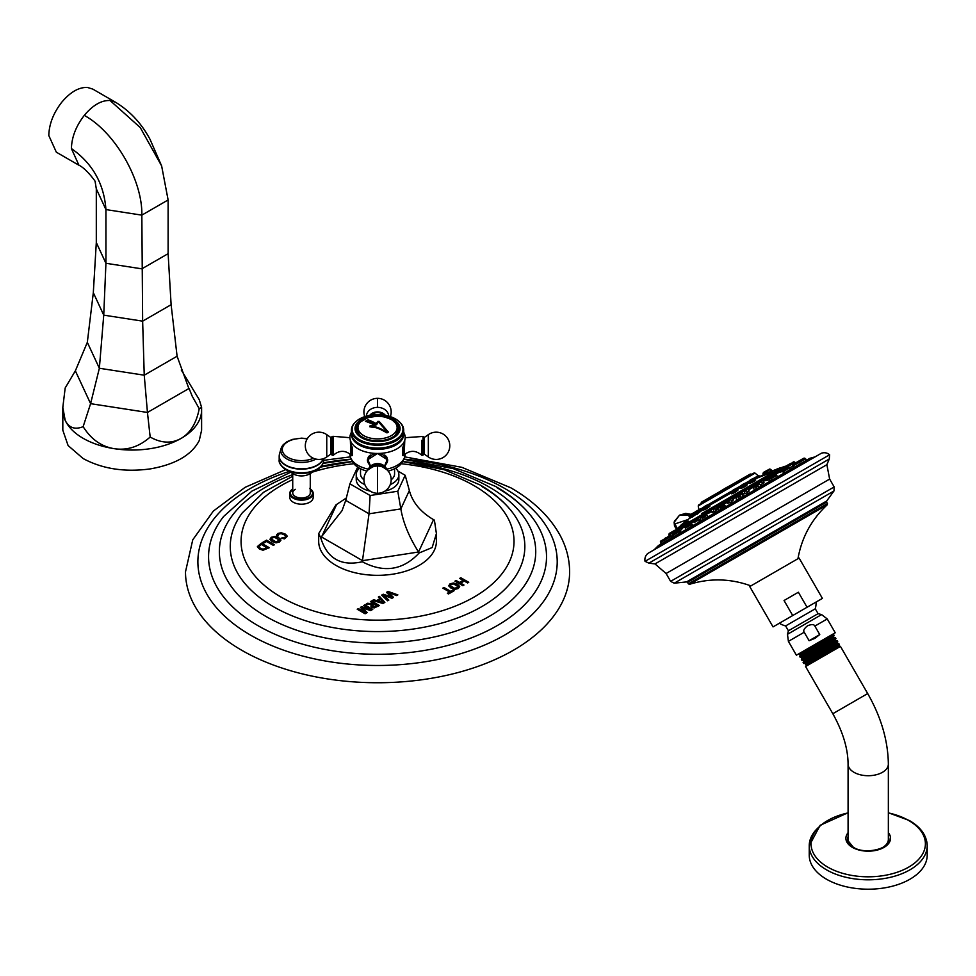 <?xml version="1.0" encoding="UTF-8"?>
<svg xmlns="http://www.w3.org/2000/svg" width="976" height="976" viewBox="0 0 976 976"><rect width="100%" height="100%" fill="white"/><g stroke="black" fill="none" stroke-linecap="round" stroke-linejoin="round"><path stroke-width="1.46" d="M367.391 459.769A10.163 8.296 180 0 0 368.538 463.429M370.124 466.467L367.391 459.94L377.553 453.462L387.704 459.94L384.971 466.467M387.704 459.769A10.163 8.296 0 0 1 386.569 463.429M368.721 456.292A9.711 7.93 180 0 0 367.83 459.611A9.711 7.93 180 0 0 367.842 459.989M387.252 459.989A9.711 7.93 180 0 0 387.265 459.611A9.711 7.93 180 0 0 386.374 456.292M386.777 469.139A27.633 15.958 0 0 0 404.345 457.988A27.633 15.958 0 0 0 405.186 454.096L404.162 455.963L404.784 440.2M350.311 440.2L350.262 440.005A27.633 15.958 180 0 0 377.553 453.462A27.633 15.958 0 0 0 404.833 440.005A27.633 15.958 0 0 0 405.186 437.504A27.633 15.958 0 0 0 404.369 433.673A27.633 15.958 0 0 0 403.698 432.344M351.421 433.637A26.145 15.091 180 0 0 377.553 449.363A26.145 15.091 0 0 0 403.674 433.637M350.262 440.005A27.633 15.958 180 0 1 349.92 437.504A27.633 15.958 180 0 1 350.726 433.673A27.633 15.958 180 0 1 351.409 432.344M350.372 440.444L350.933 455.963L349.92 454.096A27.633 15.958 0 0 0 350.75 457.988A27.633 15.958 0 0 0 368.33 469.139M366.927 471.091A26.145 15.091 180 0 1 352.556 461.733A26.145 15.091 180 0 1 351.787 459.867M351.226 443.36L351.226 455.048C345.187 450.058 339.221 450.131 333.304 455.267L333.304 436.333L332.072 436.431L332.072 455.17L332.072 450.973L332.072 454.767L330.827 454.121L326.753 456.963L326.753 434.637A13.627 13.627 0 0 0 305.305 445.8A13.627 13.627 0 0 0 326.753 456.963M385.398 415.361A9.37 7.649 180 0 0 377.553 411.896L385.605 415.398M369.697 415.361A9.37 7.649 0 0 1 377.553 411.896L369.489 415.398M388.167 471.091A26.145 15.091 0 0 0 402.539 461.733A26.145 15.091 0 0 0 403.308 459.867M363.914 479.777A17.031 9.833 180 0 1 360.522 473.885L360.522 468.748M391.181 479.777A17.031 9.833 0 0 0 394.572 473.885L394.572 468.748M395.646 468.187A21.313 12.31 0 0 1 398.867 474.702A21.313 12.31 0 0 1 392.62 483.401A21.313 12.31 180 0 1 390.254 484.572M364.841 484.572A21.313 12.31 180 0 1 356.24 474.702A21.313 12.31 180 0 1 359.461 468.187M398.44 477.13A21.313 12.31 180 0 1 398.867 479.558A21.313 12.31 180 0 1 392.62 488.256A21.313 12.31 180 0 1 384.934 491.099M370.16 491.099A21.313 12.31 180 0 1 356.24 479.558A21.313 12.31 180 0 1 356.655 477.13M397.915 471.079L405.186 475.275L397.781 491.233L370.136 495.515L349.908 483.828L345.736 500.371L342.076 510.607L320.701 537.727C327.058 558.528 340.929 566.544 362.316 561.761C384.019 573.205 402.966 570.277 419.168 552.965L432.148 547.56L436.406 533.616L434.405 520.147L429.611 517.268M358.57 467.675L357.314 467.87L349.908 483.828M370.136 495.515L369.026 513.815L362.316 561.761M397.781 491.233L400.843 508.899C403.112 522.453 409.005 536.824 418.545 552.001L419.168 552.965M405.186 475.275L409.359 490.525C412.458 502.298 420.522 512.01 433.551 519.659L434.405 520.147M346.334 498.004L335.927 504.909L318.688 533.616L320.701 537.727M432.783 519.232L432.026 518.793M318.688 533.616L318.688 541.351A58.853 33.977 0 0 0 352.068 571.985A58.853 33.977 0 0 0 414.336 567.873A58.853 33.977 0 0 0 436.406 541.351A58.853 33.977 0 0 0 436.113 537.971M460.831 577.743L468.724 582.294L467.577 582.953L464.247 581.037L460.635 583.123L463.966 585.039L462.831 585.698L454.938 581.147L456.085 580.488L459.489 582.452L463.1 580.366L459.696 578.402L460.831 577.743L459.818 578.475M450.07 583.782L448.728 585.82L451.034 588.138L454.816 589.394L458.269 588.516L459.684 586.515L457.622 584.331L453.608 583.001L450.07 583.782L448.728 585.966M459.696 586.722L457.622 584.478L453.608 583.148L450.07 583.916M443.982 587.467L450.717 591.358L452.949 590.077L454.096 590.736L448.509 593.969L447.35 593.298L449.582 592.017L442.848 588.125L443.982 587.467L442.97 588.199M388.045 591.444L397.854 594.884L396.659 595.58L388.204 592.456L393.535 597.385L391.949 598.288L383.434 595.226L388.826 600.094L387.631 600.789L381.653 595.128L383.239 594.213L391.181 596.934L386.472 592.347L388.045 591.444L386.569 592.444M379.481 596.385L384.861 602.387L382.946 603.497L372.551 600.386L373.698 599.728L376.565 600.618L379.92 598.691L378.346 597.044L379.481 596.385L378.432 597.129M371.502 600.984L379.396 605.547L374.186 607.926L372.051 607.377L370.843 605.962L372.051 604.571L366.244 604.034L367.562 603.266L374.333 603.937L370.368 601.643L371.502 600.984L370.49 601.716M361.681 606.669L360.425 607.389L365.524 612.635L358.375 608.573L357.24 609.231L365.122 613.782L367.22 612.574L362.547 607.963L370.66 610.586L372.759 609.378L364.865 604.815L363.731 605.474L370.819 609.573L361.681 606.669L360.51 607.475M285.651 536.239L284.846 537.581L281.186 538.13L284.431 538.874L287.383 536.251L285.297 534.092L281.32 532.75L277.843 533.469L276.55 535.446L277.855 536.202L278.807 534.092L281.186 533.665L284.053 534.689L285.675 536.629M277.855 536.202L277.989 534.909M287.408 536.495L285.297 534.238L281.32 532.884L277.843 533.616L276.55 535.592M276.794 534.543L276.55 535.446M271.279 537.264L269.949 539.313L272.243 541.631L276.025 542.876L279.49 541.997L280.905 539.996L278.843 537.813L274.829 536.495L271.279 537.264L269.949 539.447M280.917 540.204L278.843 537.959L274.829 536.629L271.279 537.398M266.594 540.155L262.483 542.534L263.63 543.193L266.607 541.473L273.341 545.364L274.476 544.706L266.594 540.155L262.605 542.595M257.383 546.572L261.397 543.156L257.396 546.889M257.396 546.743L259.409 549.037L263.044 550.232L269.291 547.707L261.397 543.156M290.336 495.418A11.7 6.759 0 0 0 289.799 497.443A11.7 6.759 0 0 0 293.227 502.213A11.7 6.759 0 0 0 305.976 503.677A11.7 6.759 0 0 0 313.186 497.443A11.7 6.759 0 0 0 312.649 495.418M285.822 469.602L245.147 487.305L213.366 511.058L192.748 539.826L185.489 571.863A192.065 110.886 180 0 0 241.743 650.272A192.065 110.886 0 0 0 451.046 674.306A192.065 110.886 0 0 0 569.618 571.863C569.557 559.419 566.495 547.426 560.395 535.885C550.159 516.963 533.616 500.932 510.79 487.78L461.807 467.309L404.759 456.89M468.59 582.367L460.831 577.89M463.844 585.112L460.635 583.123M463.1 580.366L459.489 582.599L456.085 580.635L455.06 581.22M457.964 586.637L457.122 587.991L454.779 588.552L452.059 587.564L450.265 585.527M457.988 586.796L454.779 588.406L450.253 585.6M450.302 585.905L451.095 584.368L453.498 583.916L457.964 586.491M453.974 590.809L452.949 590.212L450.717 591.505L443.982 587.613M449.582 592.017L447.472 593.371M397.696 594.97L388.045 591.578M393.438 597.434L388.204 592.456M388.741 600.142L383.434 595.226M391.181 596.934L383.239 594.36L381.75 595.214M384.776 602.436L379.481 596.531M379.92 598.691L376.565 600.765L373.698 599.862L372.71 600.435M383.104 602.448L378.066 601.228L380.725 599.557L383.104 602.448L378.066 601.094M379.274 605.608L371.502 601.131M372.051 604.571L370.843 606.108M374.333 603.937L367.562 603.412L366.451 604.046M372.295 605.754L374.15 607.035L377.102 605.681L373.003 606.608L372.295 605.754L374.552 604.071L377.102 605.535M370.819 609.573L361.681 606.804M364.865 604.815L363.853 605.547M372.637 609.439L364.865 604.961M367.135 612.623L362.547 607.963M365.524 612.635L358.375 608.707L357.362 609.305M285.651 536.385L284.846 537.715L281.186 538.264M277.855 536.336L277.989 535.043L277.855 536.336M279.173 540.118L278.343 541.473L276.001 542.034L273.28 541.046L271.474 539.008M279.209 540.277L276.001 541.887L271.474 539.081M271.523 539.386L272.304 537.849L274.72 537.398L279.173 539.972M274.354 544.779L266.594 540.301M269.156 547.78L261.397 543.29M266.997 547.695L263.008 549.195L260.433 548.317L258.945 546.682L261.275 544.401L266.997 547.841L263.008 549.329L260.433 548.451L258.933 546.572M295.289 489.33A8.772 5.063 0 0 0 292.727 492.904A8.772 5.063 0 0 0 298.131 497.589A8.772 5.063 0 0 0 307.696 496.491A8.772 5.063 0 0 0 310.27 492.904L310.27 473.531M322.58 464.125A21.85 12.615 180 0 1 316.81 469.81L309.307 474.068A11.151 6.442 180 0 1 293.678 474.068A11.151 6.442 180 0 1 293.605 474.031M399.379 421.791A25.437 14.689 0 0 0 377.553 414.641A25.437 14.689 180 0 0 355.728 421.791A25.437 14.689 180 0 0 355.423 436.577A25.437 14.689 180 0 0 377.553 444.019A25.437 14.689 0 0 0 399.684 436.577A25.437 14.689 0 0 0 399.379 421.791L399.977 422.376A26.145 15.091 0 0 1 403.698 430.123A26.145 15.091 0 0 1 377.553 445.227A26.145 15.091 180 0 1 351.409 430.123L351.409 433.015A26.145 15.091 180 0 0 377.553 448.106A26.145 15.091 0 0 0 403.698 433.015A26.145 15.091 0 0 0 403.576 431.575M351.409 433.015A26.145 15.091 180 0 1 351.519 431.575M351.409 430.123A26.145 15.091 180 0 1 355.118 422.376A26.145 15.091 180 0 1 355.423 422.083M377.553 441.567A22.533 13.005 0 0 0 400.075 428.562A22.533 13.005 0 0 0 377.553 415.556A22.533 13.005 180 0 0 355.02 428.562A22.533 13.005 180 0 0 377.553 441.567M389.265 418.375A21.191 12.237 0 0 1 398.733 428.562A21.191 12.237 0 0 1 377.553 440.798A21.191 12.237 180 0 1 356.362 428.562A21.191 12.237 180 0 1 365.829 418.375M356.386 429.172A21.191 12.237 180 0 1 357.265 426.231M398.708 429.172A21.191 12.237 0 0 0 397.83 426.231M360.278 435.65A20.045 11.578 180 0 1 357.972 427.293M397.122 427.293A20.045 11.578 180 0 1 394.816 435.65M388.387 432.124L379.225 421.473L388.387 432.087L386.996 432.893C380.213 429.086 375.98 427.293 374.296 427.512L369.88 426.817L369.843 426A76.775 58.816 -32.6 0 1 374.125 424.877A76.848 45.738 -121.6 0 0 365.451 421.327A75.335 43.493 -60 0 1 368.086 419.814A76.848 42.956 -118.5 0 1 376.236 423.621A76.799 42.932 -118.5 0 0 368.086 419.851L368.086 419.814M387.631 432.478C380.542 428.537 376.346 426.744 375.065 427.073L370.868 426.353L375.065 427.024C376.346 426.695 380.542 428.501 387.631 432.429L387.631 432.478M387.631 432.429L378.493 421.913A76.848 21.704 -78 0 0 376.614 424.633A76.86 42.968 61.5 0 0 368.062 420.461A75.53 43.603 120 0 0 366.878 421.144L366.878 421.181A76.811 45.713 58.4 0 1 375.919 425.011M379.225 421.473L377.81 421.437A76.775 21.679 102 0 0 376.236 423.669L376.236 423.621A76.823 21.692 102 0 1 377.81 421.388L379.225 421.425M365.5 421.339A75.286 43.469 -60 0 1 368.086 419.851M366.878 421.144A76.86 45.738 58.4 0 1 375.98 424.999A76.848 58.877 147.4 0 0 370.868 426.317M369.843 426.036L369.843 426A76.823 58.853 -32.6 0 1 374.125 424.841L374.125 424.841M403.881 443.36L403.881 455.048C409.908 450.058 415.874 450.131 421.791 455.267L423.023 455.17L423.023 436.431L424.267 437.48L424.267 454.121L423.023 454.767M368.904 469.102A9.37 7.649 180 0 1 377.553 464.405A9.37 7.649 0 0 1 386.191 469.102M792.524 466.516L789.669 467.565M782.679 471.676L780.739 471.823M784.472 472.945L783.362 472.933L784.07 472.274M794.806 466.979L793.232 466.979M800.979 463.405L800.308 463.6M770.698 480.9L771.479 479.545M672.964 535.409L671.744 536.361M715.786 509.313L717.714 508.533M717.689 509.252L714.493 511.692L712.102 512.498L713.688 510.692M746.896 491.489L749.239 491.001L747.14 492.843L742.992 494.234L744.676 492.648M762.049 482.961L764.037 482.656L760.67 484.865M682.017 528.809L679.967 531.151M700.622 519.635L697.938 520.867L699.023 519.452M731.244 500.432L733.525 499.858L730.731 502.311L727.474 503.409L729.109 501.688M758.864 487.085L760.963 486.512M754.411 490.294L756.29 488.305M740.955 497.248L743.688 496.491M736.734 500.505L738.795 498.431M722.923 507.581L725.741 506.849L724.875 505.336L722.289 506.837M718.861 510.826L720.837 508.899M706.014 517.341L708.356 516.89M702.012 520.55L703.208 519.342M691.496 525.722L692.948 525.271L692.716 525.918M679.845 532.445L680.589 532.225L679.869 533.335M671.854 537.056L670.719 538.618M647.686 553.526L821.536 453.157L647.686 553.526C645.38 555.747 644.502 558.345 645.051 561.322M648.894 563.152L645.038 561.334L829.612 454.767L829.258 459.013L648.894 563.152L654.994 563.921L666.096 573.51L829.637 479.082L826.879 464.686L654.994 563.921M773.041 626.897L749.739 586.552L799.1 558.052L822.402 598.398L773.041 626.897L792.719 615.539L784.045 600.508L798.38 592.237L807.054 607.255L822.402 598.398M784.045 600.508L798.38 592.237M792.719 615.539L807.054 607.255M809.104 640.707L804.212 632.241C802.992 630.679 804.114 628.52 807.579 625.762C811.703 624.14 814.13 624.25 814.862 626.092L819.755 634.559L809.104 640.707L814.923 638.341L819.755 634.559M833.894 635.754L833.358 636.901L801.747 657.19L800.174 657.177L799.637 656.25L800.466 654.798L832.077 634.595L796.392 655.201L835.236 632.765L827.245 618.943L814.862 626.092M807.823 653.395C788.523 663.839 809.604 650.968 827.05 640.207L834.151 635.486L833.65 634.607L826.538 639.317C809.092 650.065 787.998 662.911 807.274 652.456M798.38 654.066L800.052 654.079L814.338 644.831M800.466 654.798L800.015 654.066M837.506 643.672L805.773 664.656L838.726 645.624L839.372 644.514L818.461 656.592L838.872 643.66L837.054 642.903L805.127 663.412L803.773 663.399L803.431 660.301L801.967 660.288L801.381 659.276L801.711 657.177M811.41 659.617C792.122 670.061 813.203 657.202 830.649 646.441L837.75 641.708L837.103 640.634L830.027 645.356C812.569 656.104 791.487 668.963 810.763 658.495M809.616 656.506C790.328 666.95 811.41 654.091 828.856 643.33L835.956 638.597L835.212 639.914L803.394 660.288M812.386 660.825C801.467 666.889 803.492 665.473 818.461 656.592M839.177 646.393L806.213 665.425L805.578 666.523L840.446 646.393L838.726 645.624M833.321 636.95L833.797 637.621L802.162 657.897M835.212 639.878L835.651 640.646L803.846 661.02M805.542 664.131L805.09 663.399M833.711 637.621L835.395 637.621L835.956 638.597M835.285 637.621L828.282 642.342C810.836 653.09 789.743 665.937 809.019 655.469M839.372 644.514L838.823 643.66M881.865 847.937A20.13 11.627 0 0 0 882.45 847.607A20.13 11.627 0 0 0 888.355 839.384L888.355 764.098A20.13 11.627 0 0 1 882.45 772.309A20.13 11.627 0 0 1 860.515 774.834A20.13 11.627 0 0 1 848.083 764.098L848.083 839.384A20.13 11.627 0 0 0 854.573 847.937M852.67 847.266A20.679 11.944 180 0 1 847.571 840.129A20.679 11.944 180 0 1 848.083 836.652M888.355 836.652A20.679 11.944 180 0 1 888.868 840.129A20.679 11.944 180 0 1 879.034 849.571M857.404 849.571A20.679 11.944 180 0 1 853.585 847.827M819.254 826.77A58.987 34.05 0 0 0 809.238 845.753L809.238 855.147A58.987 34.05 180 0 0 826.513 879.23A58.987 34.05 0 0 0 890.795 886.611A58.987 34.05 0 0 0 927.2 855.147L927.2 845.753A58.987 34.05 0 0 0 917.172 826.77M676.978 528.748L675.16 523.844A3.318 2.452 -158.3 0 1 674.428 521.294A3.318 2.452 -158.3 0 1 675.319 520.306L679.467 515.23L689.422 515.182M675.16 523.844L687.897 519.598M690.105 514.779L679.796 515.06M784.411 467.114L785.375 466.15L781.178 467.687L701.744 513.559M680.967 525.552L688.641 521.111M755.961 482.254L757.766 481.217M761.951 478.789L763.549 477.874M734.233 491.684C730.182 494.405 730.67 494.527 735.709 492.038L738.137 489.903L735.367 491.575C731.036 493.661 730.585 493.527 734.025 491.148M696.913 512.571L691.63 516.755L691.85 517.365L696.766 513.827M704.269 509.496L704.953 509.789C709.93 506.495 711.15 505.397 708.625 506.471M750.08 482.547C747.836 484.206 749.397 483.718 754.741 481.046L754.863 480.277M742.541 486.89C739.296 489.147 740.345 488.939 745.688 486.28L747.36 484.718L745.237 485.865C740.674 488.098 739.747 488.232 742.468 486.268M701.646 509.838L702.366 510.094L701.646 509.838L696.742 514.254L702.366 510.094L701.646 509.838L702.317 510.119M764.232 474.373L764.44 473.58L764.171 474.409L771.662 471.286L764.44 473.58L764.245 474.36M771.394 471.274L772.248 470.944L770.942 470.908M752.069 474.104L700.561 503.848M720.447 491.245L719.8 491.611L720.447 491.245M738.112 481.034L734.904 482.888L738.112 481.034M749.885 474.251L747.409 475.666L750.471 474.055L747.335 476.044L749.434 475.629M747.396 475.678L738.137 481.034M734.891 482.9L729.231 486.17M717.616 492.868L701.659 502.079M710.821 496.796L701.207 502.677L711.48 496.747M770.93 470.993L770.515 469.285L768.38 470.517M769.076 469.383L764.733 471.689M764.428 473.702L763.342 474.324M764.684 471.713L763.561 472.372L764.684 471.713M769.198 469.114L769.979 469.59L764.245 472.909M696.559 511.058L695.437 511.705L696.559 511.058M735.794 490.22L737.771 489.659L737.331 488.915L735.599 489.915M732.146 493.051L733.135 491.684M732.988 491.428L737.331 488.915L731.195 491.977L736.124 488.415L732.5 490.501M680.797 525.259L691.862 516.463M695.217 511.827L700.451 509.008M691.411 516.377L689.764 518.561M689.373 515.401L691.435 514.01L689.629 515.047M704.953 509.789L704.928 509.143C709.113 506.324 710.138 505.324 708.003 506.166L709.357 505.629L708.6 506.495M704.928 509.143L703.574 509.679L704.587 508.557M706.636 505.239L704.196 506.642M753.85 480.107L755.351 479.777L754.192 480.692C749.666 482.913 748.299 483.303 750.117 481.851L753.545 479.558M752.423 478.801L749.995 480.204M744.993 484.999L746.994 484.474L746.494 483.62L744.761 484.633M741.382 487.622L742.285 486.377M744.115 483.596L742.114 484.755M691.301 515.499L696.12 512.705L696.718 513.742L697.267 513.071M700.085 509.021L696.071 512.266L701.183 509.313M687.97 522.672L685.579 524.051L689.154 522.319M714.066 507.605L711.882 508.862M744.761 489.891L742.968 490.928M745.005 489.745L744.188 490.22M760.048 481.058L758.559 481.924M679.796 527.394L676.527 529.285L675.807 531.286L681.541 527.979M700.024 515.706L697.645 517.085L700.719 515.645M728.901 499.041L727.34 499.944M758.706 484.218L753.997 486.926M739.625 495.564L741.065 494.393M722.984 504.836L717.824 508.142L721.825 506.3M705.709 514.803L702.269 517.121M690.41 523.636L686.311 526.332M677.698 530.981L673.513 533.726M669.56 535.678L664.729 538.801M665.693 537.91L664.985 538.325M774.2 475.593L770.003 477.691M772.87 473.653L771.357 474.531M784.35 467.358L780.58 469.212M790.56 463.441L789.511 464.051M787.986 467.309L783.277 470.029M797.429 461.855L793.146 464.332M803.687 458.244L798.319 461.343M798.27 461.367L797.66 461.721L798.27 461.367M75.359 370.843L90.597 403.661L147.449 412.458L150.17 437.028C139.165 446.752 127.185 450.631 114.253 448.679C101.492 446.666 91.122 439.322 83.143 426.658C74.92 429.965 68.942 427.866 65.185 420.351L62.818 407.395L65.185 387.96L75.359 370.843L87.328 342.344L93.318 292.678L96.307 242.548L96.307 188.844L95.16 181.78M87.328 342.344L99.357 368.257L90.597 403.661L83.143 426.658M90.866 403.71L147.169 412.421M147.644 412.348L188.868 388.546L147.449 412.458L144.241 375.199L142.642 321.153L141.837 215.135C142.642 180.462 115.412 132.443 84.29 115.375C92.879 105.127 101.455 100.162 110.044 100.504L115.375 102.151C129.918 110.996 141.447 123.342 149.95 139.165L161.638 165.932L140.263 127.575L110.044 100.504M75.433 371.002L90.524 403.503M62.842 408.944A69.394 40.065 0 0 0 62.818 409.981L62.818 430.221L68.1 445.556L83.143 458.549C102.297 468.895 124.635 472.347 150.17 468.919C175.265 464.515 191.625 455.072 199.238 440.591L201.605 430.221L201.605 409.993A69.394 40.065 0 0 0 201.605 409.981A69.394 40.065 0 0 0 201.532 408.175M181.28 370.002L199.238 399.623L201.605 407.395L199.238 408.7C196.444 423.023 190.454 432.893 181.28 438.309C171.654 443.751 161.284 443.324 150.17 437.028M188.868 388.546L177.095 356.228L171.117 304.707L168.116 253.662L168.116 199.958L161.638 165.932M199.238 408.7L192.223 396.219L189.063 388.424M177.095 356.228L144.241 375.199L99.357 368.257L103.737 315.138L105.933 263.288L105.933 209.584C104.029 183.695 92.513 163.358 71.407 148.572C71.724 137.152 76.018 126.087 84.29 115.375M71.407 148.572L78.946 165.249L56.34 152.195L48.8 135.518C49.117 124.098 53.412 113.033 61.683 102.321C70.272 92.073 78.849 87.108 87.437 87.45L92.781 89.097L115.375 102.151M352.324 447.02L352.324 454.901M330.827 454.121L330.827 437.48L332.072 436.833M370.343 415.251A9.467 7.723 0 0 1 377.553 412.531A9.467 7.723 180 0 1 384.751 415.251M388.704 416.13A11.163 9.113 180 0 0 377.553 407.358A11.163 9.113 0 0 0 366.39 416.13M390.351 416.642A13.627 13.627 0 0 0 377.553 398.33L377.553 407.358M345.736 500.371L369.026 513.815L400.843 508.899L409.359 490.525M336.549 504.665L321.543 536.995L362.547 560.663L418.545 552.001L433.551 519.659M292.727 479.619A136.481 78.8 180 0 0 281.039 597.068A136.481 78.8 0 0 0 474.055 597.068A136.481 78.8 0 0 0 474.055 485.633A136.481 78.8 180 0 0 401.185 463.746M313.198 471.859A136.481 78.8 180 0 1 353.91 463.746M292.727 476.215L263.63 492.258L242.255 512.912A147.303 85.046 180 0 0 273.39 606.669A147.303 85.046 0 0 0 460.221 616.917A147.303 85.046 0 0 0 512.851 512.912A147.303 85.046 0 0 0 481.705 486.402M512.851 512.912C504.726 502.152 493.856 492.856 480.253 485.023L444.312 469.761L402.637 461.55A158.185 91.329 180 0 1 489.403 487.134A158.185 91.329 0 0 1 489.403 616.295A158.185 91.329 0 0 1 265.692 616.295A158.185 91.329 180 0 1 292.727 474.617M321.153 466.382A158.185 91.329 180 0 1 352.458 461.538L320.482 467.101M290.555 472.299L251.881 491.135L223.626 516.475A168.97 97.551 180 0 0 258.067 625.714A168.97 97.551 0 0 0 473.702 636.95A168.97 97.551 0 0 0 531.469 516.475A168.97 97.551 0 0 0 497.028 487.744M403.832 459.135A179.669 103.737 180 0 1 504.592 488.39A179.669 103.737 0 0 1 504.592 635.095A179.669 103.737 0 0 1 250.503 635.095A179.669 103.737 180 0 1 289.079 471.457M323.288 462.856A179.669 103.737 180 0 1 351.262 459.135M292.727 488.927A11.7 6.759 0 0 0 289.799 493.392A11.7 6.759 0 0 0 293.227 498.175A11.7 6.759 0 0 0 305.976 499.639A11.7 6.759 0 0 0 313.186 493.392A11.7 6.759 0 0 0 310.27 488.927M292.727 488.976A11.102 6.405 0 0 0 293.642 497.443A11.102 6.405 0 0 0 308.831 497.711A11.102 6.405 0 0 0 310.27 488.976M280.405 464.125A21.85 12.615 0 0 0 286.041 469.737L286.175 469.81A21.85 12.615 180 0 1 286.041 469.737C280.905 466.04 278.624 462.77 279.185 459.928A22.302 12.883 0 0 0 285.724 469.029A22.302 12.883 180 0 0 310.026 471.823A22.302 12.883 180 0 0 323.8 459.928C323.544 464.076 321.214 467.37 316.81 469.81A21.85 12.615 180 0 1 286.175 469.81L293.678 474.068M323.678 458.586A22.302 12.883 180 0 1 323.8 459.928L323.8 458.537M279.417 458.11A22.302 12.883 0 0 0 279.185 459.928L279.185 456.28A22.302 12.883 0 0 0 285.724 465.393A22.302 12.883 180 0 0 308.074 468.59A22.302 12.883 180 0 0 323.41 458.671M279.282 455.097A22.302 12.883 0 0 0 279.185 456.28L279.526 453.889A22.265 12.859 0 0 0 285.748 465.088A22.265 12.859 180 0 0 307.769 468.334A22.265 12.859 180 0 0 323.251 458.732M280.832 451.217A22.265 12.859 0 0 0 279.526 453.889L281.076 448.533A20.703 11.956 0 0 0 286.859 458.952A20.703 11.956 180 0 0 315.895 459.086M292.385 439.761A20.703 11.956 0 0 0 281.076 448.533L283.064 444.91L286.883 441.762L292.397 439.407L301.56 438.151L307.33 438.651M313.369 458.244A19.203 11.09 180 0 1 287.908 457.366A19.203 11.09 0 0 1 285.041 443.799A19.203 11.09 0 0 1 307.172 438.932M363.694 435.589A19.581 11.309 180 0 1 363.694 419.607A19.581 11.309 180 0 1 391.4 419.607A19.581 11.309 0 0 1 391.4 435.589A19.581 11.309 0 0 1 363.694 435.589M402.783 454.901L402.783 447.02M421.791 440.335L421.791 455.267M424.267 440.993L424.267 437.48L428.342 434.637L428.342 456.963A13.627 13.627 0 0 0 449.79 445.8A13.627 13.627 0 0 0 428.342 434.637M369.928 465.296A9.711 7.93 0 0 1 367.83 460.367A9.711 7.93 0 0 1 370.441 454.962M384.654 454.962A9.711 7.93 0 0 1 387.265 460.367A9.711 7.93 0 0 1 385.166 465.296M378.31 453.474A9.248 7.552 0 0 1 386.13 458.183A9.248 7.552 0 0 1 384.471 466.016M370.624 466.016A9.248 7.552 0 0 1 368.965 458.183A9.248 7.552 0 0 1 376.785 453.474M387.008 469.822L377.553 463.6A9.467 7.723 180 0 0 368.33 469.602M368.098 469.822L377.553 463.6A9.467 7.723 0 0 1 386.764 469.602M385.374 468.48A8.967 7.32 0 0 0 377.553 464.735A8.967 7.32 180 0 0 369.733 468.48M378.895 466.077A8.32 6.795 0 0 0 378.712 466.052A8.32 6.795 0 0 0 377.553 465.991A11.163 9.113 180 0 0 375.992 466.101A13.627 13.627 0 0 0 363.938 480.424A13.627 13.627 0 0 0 377.553 493.27L377.553 466.003A8.32 6.795 180 0 0 376.394 466.052A8.32 6.795 180 0 0 376.211 466.077M377.553 466.003A11.163 9.113 0 0 1 379.103 466.101L378.712 466.052M790.792 464.112L793.939 461.819L791.182 463.417L792.292 464.039L795.086 462.429L794.488 461.965M788.169 465.625L787.534 465.991M780.068 471.75L776.127 474.031M770.04 477.532L763.33 481.424M769.649 479.85A353.153 203.899 -120 0 0 764.171 480.924M775.09 476.349L770.991 478.716M757.242 484.926L748.616 489.915M742.529 493.429L732.988 498.931M726.913 502.445L717.531 507.849M711.455 511.363L703.293 516.084M697.206 519.586L691.228 523.038M685.152 526.552L682.175 528.272M814.46 457.036L809.824 458.305L733.903 502.14L658.007 545.962L654.591 549.342M674.233 583.197L833.955 490.989L826.672 501.017L686.567 581.903L674.233 583.197L670.622 581.367L834.175 486.939L829.637 479.082M826.672 501.017L826.611 502.103L763.452 538.569L687.531 582.391L686.567 581.903M750.898 585.881C730.621 578.512 710.162 577.987 689.532 584.307L688.373 583.855L827.453 503.555L826.611 502.103M689.532 584.307L827.258 504.787L827.453 503.555M779.336 623.261A24.241 24.241 0 0 0 785.607 625.933L815.277 608.804A24.241 24.241 0 0 0 816.107 602.033M815.277 608.804L818.083 613.66L804.614 621.444L788.413 630.789L785.607 625.933M818.083 613.66L821.597 614.599L787.473 634.302L788.401 641.366L804.212 632.241M805.578 666.523L832.821 713.712L867.688 693.57L840.446 646.393M848.083 832.711A22.338 12.895 0 0 0 852.426 847.4A22.338 12.895 0 0 0 881.121 848.803A22.338 12.895 0 0 0 888.355 832.711M848.083 812.91A57.169 33.001 0 0 0 827.794 867.139A57.169 33.001 0 0 0 908.644 867.139A57.169 33.001 0 0 0 908.644 820.462A57.169 33.001 0 0 0 888.355 812.91M848.083 812.74L820.145 825.306L809.238 845.753A58.987 34.05 0 0 0 826.513 869.836A58.987 34.05 0 0 0 890.795 877.217A58.987 34.05 0 0 0 927.2 845.753C926.822 835.676 920.893 827.27 909.412 820.535L888.355 812.74M681.699 527.54L684.749 525.771M690.752 522.306L696.815 518.805M702.818 515.34L711.053 510.582M717.055 507.117L726.51 501.664M732.512 498.199L742.138 492.648M748.128 489.183L756.839 484.145M762.842 480.68L769.649 476.752M680.431 527.138L685.042 524.478M689.483 521.916L697.108 517.512M701.549 514.95L711.345 509.289M715.786 506.727L726.803 500.359M731.244 497.809L742.431 491.343M766.367 476.117L745.408 489.623L757.144 482.852M761.573 480.29L769.942 475.458M676.917 529.175L785.375 466.15M779.97 469.676L774.383 472.896M779.678 470.969L775.652 473.287M764.367 474.238L755.473 478.826A355.337 300.571 60 0 1 772.821 472.128M748.885 482.62L746.664 483.901M740.577 487.414L737.502 489.196M731.414 492.709L709.271 505.495M703.184 509.008L702.366 509.472M760.255 476.056L758.206 475.776L753.716 478.362M748.86 481.168L745.408 483.157M740.552 485.963L736.258 488.439M731.39 491.257L708.027 504.738M703.159 507.544L701.122 508.728M755.058 473.128C752.191 473.482 757.535 471.152 749.678 475.483L698.706 504.921L698.218 505.934L755.058 473.128L758.206 475.776M710.467 497.797L709.454 498.712M739.296 481.156L737.844 481.985M747.335 476.044L735.636 482.803M751.154 474.312L746.933 476.739M750.605 474.153L752.032 474.129M747.836 476.227L738.393 481.68M748.141 475.58L738.49 481.156M735.623 482.803L725.168 488.842L735.623 482.803L736.917 482.852M725.168 488.842L736.185 482.949M710.052 497.565L719.105 492.343M701.195 503.152L711.675 497.101M701.341 502.603L701.061 503.226M738.137 482.156L735.965 482.888M725.07 489.183L720.861 491.611M771.662 471.286L770.942 471.03M764.306 473.348L769.979 469.59M763.305 472.713L764.464 472.042M763.293 474.238L764.428 472.067M763.159 474.007L764.733 472.616M695.119 512.803L697.669 511.339M735.05 489.025L736.978 488.647L735.379 489.562M731.61 493.051L731.195 491.977L732.793 491.062M691.85 517.365L691.96 516.633M691.228 515.06L696.73 511.888M691.642 513.888L695.632 511.79M691.398 514.23L690.996 515.67L689.08 516.768L692.545 514.303M689.239 516.682L689.703 518.5M689.178 516.243L691.167 514.364M704.269 508.008L707.868 505.934M704.147 507.593L707.576 505.617M704.16 506.861L706.929 505.263M749.983 481.607L748.665 481.9L750.263 480.973M752.606 478.887L748.665 481.9L752.85 479.484M754.851 480.29L755.741 480.033L753.582 478.325L749.873 480.473M742.15 486.133L746.494 483.62L744.542 484.279M741.662 485.206L745.274 483.12L740.357 486.695L746.14 483.352L744.2 483.742M740.711 487.658L740.357 486.695L741.955 485.767M697.437 514.132L697.486 513.437M696.827 512.302L701.5 509.606M696.73 511.875L696.12 512.705M674.428 531.286L677.076 529.761M670.488 533.091L675.856 529.992M676.527 529.614L674.587 530.395M670.451 534.384L676.161 531.09M670.353 533.64L675.868 530.456M674.526 530.432L670.927 532.518L675.258 530.346M685.677 525.588L690.142 523.014M685.506 524.893L689.617 522.526M685.567 524.393L689.8 521.94L691.52 523.539M713.273 509.655L715.164 508.569M713.041 508.996L714.725 508.02M712.87 508.63L714.456 507.703M744.334 491.733L746.225 490.635M743.944 490.684L742.15 492.197L745.786 490.086M749.239 491.001L747.738 488.964L745.53 489.769M742.992 494.234L742.15 492.197L744.078 491.074M761.414 481.863L756.961 484.438L756.864 483.693L760.951 481.327M758.584 483.498L756.961 484.438L757.352 485.121M758.352 482.839L756.864 483.693L758.315 482.388M760.585 481.083L757.01 483.144L761.89 480.326L760.585 481.083L762.451 480.473L764.037 482.656M669.28 535.848L670.427 533.128L668.987 533.957L672.244 532.542M668.987 533.957L670.866 532.542L669.438 533.372M676.136 529.834L680.467 527.333M676.026 530.358L680.98 527.504M698.34 518.28L701.585 516.402M698.133 517.609L701.11 515.877M698.108 517.146L701.866 514.986L703.342 516.17M728.73 500.737L730.609 499.651M728.486 500.078L730.17 499.102M727.474 503.409L726.522 501.213L728.34 499.7M733.525 499.858L732.122 497.98L729.914 498.785M755.814 487.475L758.267 486.06M757.84 485.511L755.546 486.829M757.51 485.231L753.545 487.524L754.277 490.184M755.473 486.414L759.438 484.12L761.463 486.231M738.454 497.504L740.308 496.43M738.21 496.845L739.881 495.881M743.822 496.418L741.797 494.295L735.904 497.711L736.721 500.505M738.076 496.455L738.93 495.637M720.422 507.91L724.875 505.336L723.728 504.738L721.557 505.983M720.007 506.886L717.824 508.142L720.239 506.422M720.166 507.264L717.677 508.691L718.641 510.948M702.561 518.219L705.538 516.499M702.317 517.561L705.087 515.962M704.733 515.706L706.453 514.706L708.356 516.621M686.482 527.504L691.02 524.881M686.299 526.82L690.52 524.38M690.093 524.161L691.703 523.697L692.948 525.271M673.574 534.958L679.369 531.615M673.428 534.25L678.82 531.127M678.332 530.944L679.418 530.785L680.589 532.225M664.717 540.07L671.366 536.227M664.595 539.338L670.793 535.763M670.268 535.604L672.098 536.983M660.508 542.497L664.497 540.204L664.546 538.911L660.557 541.204L664.644 539.313M660.398 541.765L661.362 544.01L658.593 546.011M661.106 541.363L662.96 540.289M668.633 537.007L669.621 536.446M774.712 474.97L773.712 475.544L776.005 475.019L771.809 477.447M770.174 480.753L769.393 478.838L770.796 477.569M777.469 476.983L776.005 475.019L773.48 476.483M770.735 476.483L774.871 474.092M773.919 473.384L769.808 475.751L773.297 474.214M771.589 475.19L769.661 476.3L770.101 477.63M776.92 475.385L774.7 472.933L770.601 475.3M786.485 467.394L792.292 464.039M791.182 463.417L786.51 466.113M791.719 463.576L786.375 466.65M785.936 466.443L790.462 463.502L786.937 465.54M785.399 468.016L779.787 471.262L779.69 470.517L784.85 467.541M780.251 470.981L780.324 472.189M793.939 461.819L793.195 461.916M786.168 466.772L787.62 465.942M783.594 471.432L789.047 468.285M788.523 467.797L783.435 470.725M788.047 467.602L782.825 470.615L783.362 472.933M783.508 470.225L788.73 467.211L790.743 469.322M792.744 466.15L799.198 462.429M798.624 461.965L792.622 465.418M798.1 461.794L792.475 465.052L792.951 467.248M792.744 464.893L803.687 458.574M800.393 463.746L799.515 462.246L804.834 459.171M804.236 458.72L797.685 462.502M805.749 460.66L804.98 458.293M801.723 460.172L804.431 458.147M798.405 462.087L796.367 463.258M62.818 407.395L62.818 409.981A69.394 40.065 0 0 0 62.928 412.177A69.394 40.065 0 0 0 65.185 420.351A69.394 40.065 0 0 0 70.309 428.086A69.394 40.065 0 0 0 79.349 435.943A69.394 40.065 0 0 0 83.143 438.309A69.394 40.065 0 0 0 85.998 439.871A69.394 40.065 0 0 0 100.833 445.715A69.394 40.065 0 0 0 114.253 448.679A69.394 40.065 0 0 0 128.442 449.985A69.394 40.065 0 0 0 146.363 449.204A69.394 40.065 0 0 0 150.17 448.679A69.394 40.065 0 0 0 155.513 447.728A69.394 40.065 0 0 0 170.141 443.531A69.394 40.065 0 0 0 181.28 438.309A69.394 40.065 0 0 0 190.32 431.88A69.394 40.065 0 0 0 197.579 423.438A69.394 40.065 0 0 0 199.238 420.351A69.394 40.065 0 0 0 200.47 417.203A69.394 40.065 0 0 0 201.605 409.993L201.605 407.395M93.318 292.678L103.737 315.138L142.642 321.153L171.117 304.707M96.307 242.548L105.933 263.288L141.837 268.839L168.116 253.662M96.307 188.844L105.933 209.584L141.837 215.135L168.116 199.958M404.369 433.673L403.698 432.161M351.409 432.161L350.726 433.673M352.556 461.733L350.75 457.988M351.226 455.048L352.324 455.511M349.92 437.699L333.304 436.333M332.072 455.17L333.304 455.267M330.827 437.48L326.753 434.637M377.553 398.33A13.627 13.627 0 0 0 364.743 416.642M402.539 461.733L404.345 457.988M356.24 474.702L356.24 479.558M398.867 474.702L398.867 479.558M531.469 516.475C522.367 504.995 510.436 494.991 495.662 486.487L453.169 468.602L403.771 459.269M351.323 459.269L323.08 463.38M350.347 456.89L323.788 460.294M289.799 497.443L289.799 493.392L292.727 488.732M313.186 497.443L313.186 493.392L309.648 488.342M292.727 492.904L292.727 473.531M436.406 541.351L436.406 533.616M403.698 430.123L403.698 433.015M355.728 421.791L355.118 422.376M359.375 434.857L356.85 428.732L357.936 424.706L359.778 422.266L368.269 417.508L377.407 416.191L384.202 416.85L391.876 419.643L397.134 424.658L398.245 428.806L395.719 434.857M403.881 455.048L402.783 455.511M405.174 437.699L423.023 436.431M424.267 454.121L428.342 456.963M367.83 459.611L370.551 466.077M387.265 459.611L384.544 466.077M377.553 493.27A13.627 13.627 0 0 0 391.156 480.424A13.627 13.627 0 0 0 379.103 466.101M829.258 459.013L826.879 464.686M821.536 453.157C824.61 452.278 827.294 452.815 829.6 454.779M670.622 581.367L666.096 573.51M833.955 490.989L834.175 486.939M688.373 583.855L687.531 582.391M797.953 558.711C801.711 537.471 811.483 519.488 827.258 504.787M821.597 614.599L827.245 618.943M796.392 655.201L788.401 641.366M788.413 630.789L787.473 634.302M832.077 634.595L833.614 634.595M837.737 641.744L837.054 642.94M834.138 635.522L833.345 636.901M833.358 636.864L833.797 637.621M833.76 637.609L835.358 637.609M835.615 640.634L837.103 640.634M805.773 664.656L806.213 665.425M867.688 693.57C881.121 717.067 888.001 740.577 888.355 764.098M888.868 840.129C889.307 848.986 864.821 854.891 853.292 847.253L847.571 840.129M832.821 713.712C842.886 731.793 847.973 748.58 848.083 764.098M676.502 529.297L674.501 526.015L674.123 522.392L679.467 515.23L685.628 513.376L690.947 514.291M809.568 458.854L806.444 460.233M809.824 458.305L661.264 543.852M694.204 522.624L697.669 520.391M709.198 512.961L711.516 511.473M721.825 504.824L728.621 500.444M730.353 499.334L733.208 497.492M734.867 496.43L743.907 490.599M770.82 473.25L771.125 470.005M661.142 543.632L658.007 545.962M680.455 525.844L677.015 528.711M780.495 467.699L771.077 471.408M698.218 505.934L698.889 509.704M737.673 481.619L737.075 482.766M726.449 487.768L725.619 488.256M718.946 492.099L719.776 491.623M721.081 491.672L721.813 491.575M731.207 485.023A126.843 126.843 0 0 0 719.995 491.538M763.561 472.372L762.964 473.641M770.869 469.554L772.199 470.957M769.649 469.053L770.515 469.285M691.63 516.755L690.996 515.67M704.282 509.484L703.598 510.143L703.196 507.41L707.893 504.702L709.357 505.629M750.117 482.522L748.958 482.766M702.403 509.533L700.988 508.691L697.035 510.777M671.098 535.678L670.378 534.421M670.927 532.518L670.427 533.128M685.298 526.808L684.762 525.32L685.86 523.892M686.457 523.539L685.579 524.051M712.102 512.498L711.065 510.131L712.968 508.24L716.103 506.764L717.787 508.289M668.938 535.251L668.841 534.519M682.407 528.675L680.748 527.174L676.527 529.285M697.938 520.867L696.827 518.354L698.291 516.719M698.535 516.572L697.645 517.085M738.49 495.881L736.355 497.113M721.032 505.958L718.275 507.557M701.366 520.916L700.402 518.671L702.378 516.731L701 517.524M686.067 529.748L685.103 527.504L686.555 525.869L685.701 526.357M673.794 536.849L672.818 534.592L673.428 533.445M665.364 541.704L664.497 540.204M665.144 538.227L664.546 538.911M786.693 468.053L786.4 466.174M792.78 464.564L792.427 463.954M790.462 463.502L791.292 463.356M786.205 468.334L785.277 467.284L783.765 467.358M799.515 462.246L798.38 461.636M804.883 459.147L803.736 458.549M802.955 458.659L797.831 461.953M806.457 460.245L805.59 458.744M78.946 165.249C86.169 168.372 97.173 183.5 95.282 182L95.014 181.316"/></g></svg>
